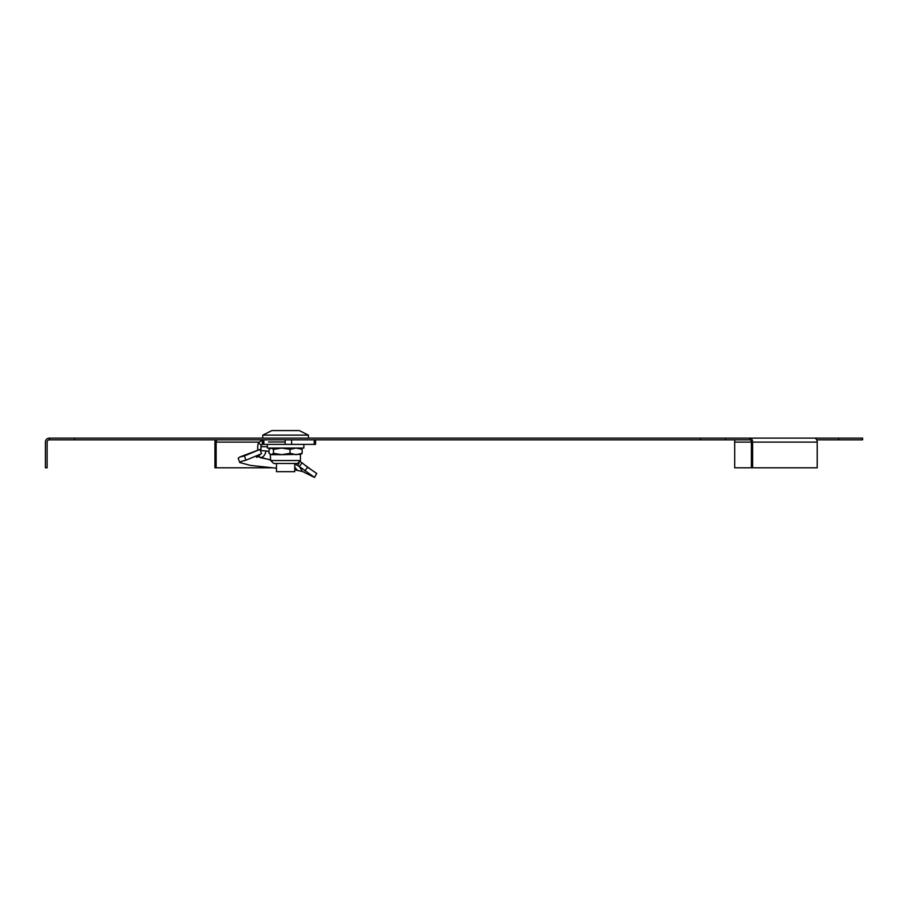 <?xml version="1.0" encoding="UTF-8"?>
<svg xmlns="http://www.w3.org/2000/svg" width="908" height="908" viewBox="0 0 908 908"><rect width="100%" height="100%" fill="white"/><g stroke="black" fill="none" stroke-linecap="round" stroke-linejoin="round"><path stroke-width="1.36" d="M74.524 439.824L74.524 438.11L49.395 438.11L49.395 439.824L749.781 439.824L749.781 438.11L862.6 438.11L862.6 439.824L816.701 439.824M725.549 439.824L725.549 438.11L749.781 438.11A3.995 2.826 -90 0 1 752.607 442.105L752.607 467.802L817.211 467.802L817.211 442.105A3.995 2.826 -90 0 0 814.385 438.11M700.42 439.824L700.42 438.11L74.524 438.11M725.549 438.11L700.42 438.11M752.607 467.802L751.393 467.802L751.393 442.105A2.281 1.612 -90 0 0 749.781 439.824M49.395 438.11A3.995 3.995 0 0 0 45.4 442.105L45.4 467.802L47.114 467.802L47.114 442.105A2.281 2.281 0 0 1 49.395 439.824M215.434 439.824A3.995 2.826 -90 0 0 214.935 442.105L214.935 467.802L216.138 467.802L216.138 442.105L258.939 442.105M217.761 439.824A2.281 1.612 -90 0 0 216.138 442.105M272.173 467.802L216.138 467.802M838.617 439.824L838.617 438.11M751.393 442.105L734.685 442.105L734.685 439.824M734.685 442.105L734.685 467.802L751.393 467.802M285.169 439.824L285.169 444.387L267.327 444.387L267.327 448.041L303.874 448.041L303.874 444.387M273.478 453.342L281.752 454.67L271.254 454.67L273.478 453.342L273.478 449.369L271.254 448.041L269.04 449.369L269.04 453.342L271.254 454.67L270.221 454.363L270.743 460.549L273.683 463.489L297.506 463.489L273.683 463.489M300.968 454.363L281.752 454.67L290.038 453.342L296.099 454.67L302.16 453.342L299.935 454.67M273.478 449.369L281.752 448.041L290.038 449.369L290.038 453.342M290.038 449.369L296.099 448.041L302.16 449.369L302.16 453.342M302.16 449.369L299.935 448.041M302.523 471.513L299.265 466.44L314.486 477.426L302.523 471.513L294.737 469.856M244.411 455.93L245.954 460.208L261.572 453.682L259.926 449.426L244.411 455.93L239.564 457.099L259.926 449.426M270.743 460.05L258.337 456.713L256.397 457.235L258.36 455.022M258.337 456.713L259.291 455.748L258.962 454.772M260.21 454.216L259.291 455.748M260.369 450.572L260.857 451.832M258.542 442.832L261.22 445.397L262.264 444.387L262.264 439.824L258.542 442.832A6.855 4.846 -90 0 0 257.713 446.679L257.713 450.186M270.743 459.811L260.38 457.689C263.365 457.28 265.227 455.022 265.953 450.913L260.937 450.572L260.937 446.679L267.327 446.679M261.22 445.397A2.281 1.612 -90 0 0 260.937 446.679M262.264 444.387L262.548 439.824L262.548 444.387L315.575 444.387L315.575 439.824M300.083 461.525L302.103 462.864L299.265 466.44L294.737 463.988M302.103 462.864L307.653 467.291L304.816 470.866M307.653 467.291L316.744 473.477L314.486 477.426M276.463 468.21L250.494 465.395L239.769 462.569L241.165 461.377L245.954 460.208M239.769 462.569L238.202 458.256L239.564 457.099M294.737 467.132L297.177 470.083M269.04 451.56L265.953 450.913M282.172 430.574L286.258 430.574M285.169 441.992L268.496 441.992M262.752 435.136L308.436 435.136L299.299 430.574L271.889 430.574L262.752 435.136L262.752 438.11M287.2 430.574L288.177 430.574M294.737 463.489L294.737 471.683L276.463 471.683L276.463 463.489M752.607 442.105L817.211 442.105M300.446 454.67L300.446 460.549L270.743 460.549M263.887 439.824L263.887 444.387M291.627 439.824L291.627 444.387M314.236 439.824L314.236 444.387M299.175 462.966L297.654 465.35M300.446 460.549L297.506 463.489M305.167 465.248L311.296 469.742M308.436 435.136L308.436 438.11"/></g></svg>
